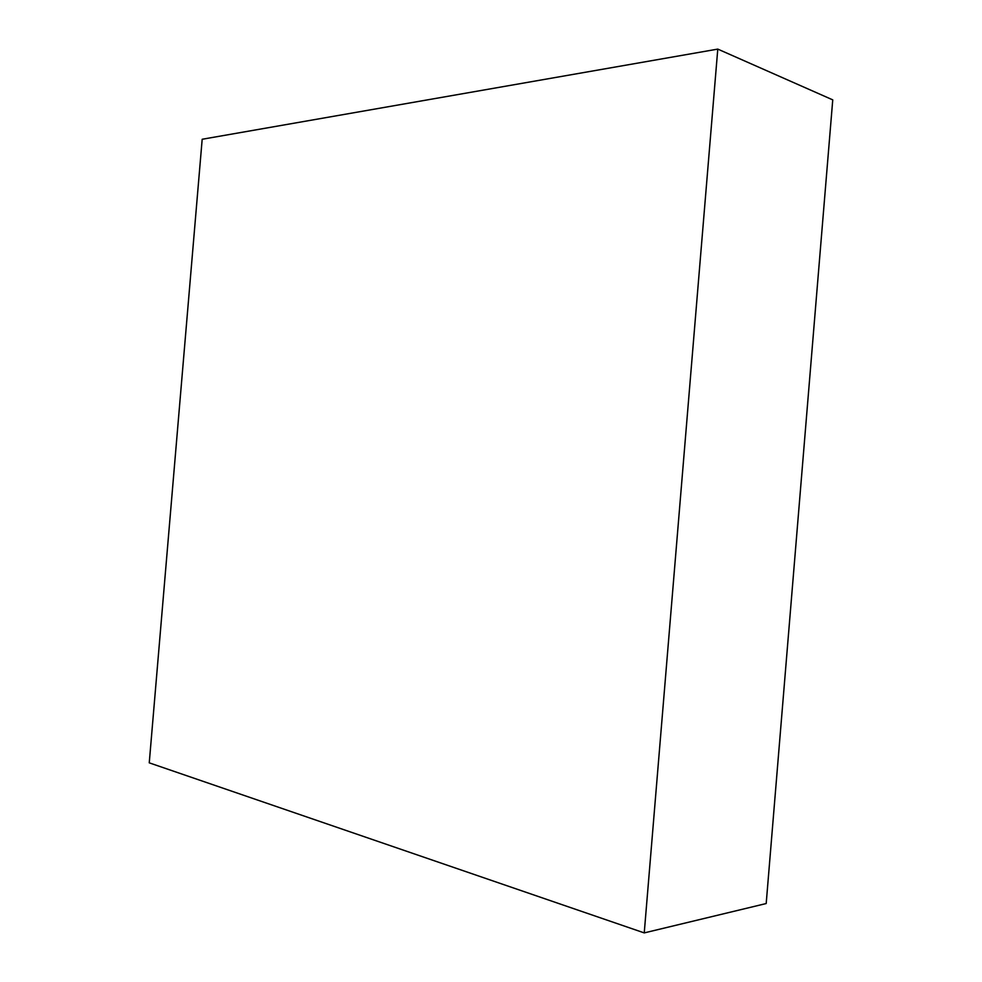 <?xml version="1.0" encoding="UTF-8"?>
<svg xmlns="http://www.w3.org/2000/svg" width="982" height="982" viewBox="0 0 982 982"><rect width="100%" height="100%" fill="white"/><g stroke="black" fill="none" stroke-linecap="round" stroke-linejoin="round"><path stroke-width="1.47" d="M717.781 49.1L202.182 139.26L149.252 762.842L644.241 932.9L717.781 49.1L832.748 99.869L766.193 903.538L644.241 932.9"/></g></svg>
